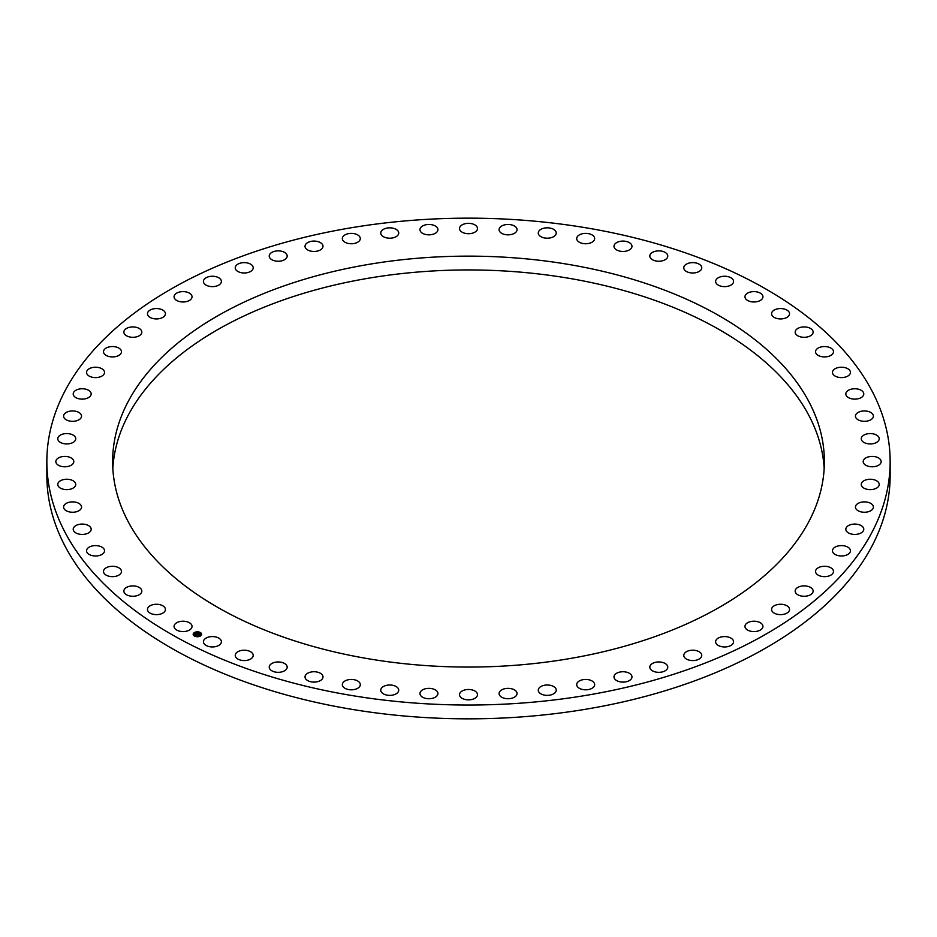 <?xml version="1.0" encoding="UTF-8"?>
<svg xmlns="http://www.w3.org/2000/svg" width="937" height="937" viewBox="0 0 937 937"><rect width="100%" height="100%" fill="white"/><g stroke="black" fill="none" stroke-linecap="round" stroke-linejoin="round"><path stroke-width="1.41" d="M191.675 624.944A8.983 5.189 180 0 1 192.038 626.396A8.983 5.189 180 0 1 184.331 631.538A8.983 5.189 180 0 1 174.434 627.86A8.983 5.189 180 0 1 174.071 626.396A8.983 5.189 180 0 1 181.778 621.266A8.983 5.189 180 0 1 191.675 624.944M587.206 228.007A421.65 243.433 0 0 0 46.85 461.601A421.65 243.433 0 0 0 349.794 695.184A421.65 243.433 0 0 0 890.15 461.601A421.65 243.433 0 0 0 587.206 228.007M46.85 461.601L46.85 475.399A421.65 243.433 0 0 0 349.794 708.993A421.65 243.433 0 0 0 890.15 475.399L890.15 461.601M809.978 403.753A355.873 205.461 180 0 1 824.373 461.601A355.873 205.461 180 0 1 519.11 664.977A355.873 205.461 180 0 1 127.022 519.438A355.873 205.461 180 0 1 112.627 461.601A355.873 205.461 180 0 1 417.89 258.225A355.873 205.461 180 0 1 809.978 403.753M112.827 468.5A355.873 205.461 180 0 1 423.817 271.566A355.873 205.461 180 0 1 809.978 417.562A355.873 205.461 180 0 1 824.173 468.5M220.734 639.819A8.983 5.189 180 0 1 221.39 641.763A8.983 5.189 180 0 1 214.116 646.846A8.983 5.189 180 0 1 204.079 643.696A8.983 5.189 180 0 1 203.423 641.763A8.983 5.189 180 0 1 210.696 636.668A8.983 5.189 180 0 1 220.734 639.819M252.182 652.984A8.983 5.189 180 0 1 253.213 655.385A8.983 5.189 180 0 1 246.372 660.421A8.983 5.189 180 0 1 236.265 657.786A8.983 5.189 180 0 1 235.246 655.385A8.983 5.189 180 0 1 242.086 650.348A8.983 5.189 180 0 1 252.182 652.984M285.715 664.298A8.983 5.189 180 0 1 287.19 667.144A8.983 5.189 180 0 1 280.772 672.11A8.983 5.189 180 0 1 270.688 669.978A8.983 5.189 180 0 1 269.224 667.144A8.983 5.189 180 0 1 275.63 662.178A8.983 5.189 180 0 1 285.715 664.298M321.016 673.668A8.983 5.189 180 0 1 322.996 676.924A8.983 5.189 180 0 1 316.999 681.808A8.983 5.189 180 0 1 307.02 680.18A8.983 5.189 180 0 1 305.029 676.924A8.983 5.189 180 0 1 311.025 672.028A8.983 5.189 180 0 1 321.016 673.668M357.723 680.988A8.983 5.189 180 0 1 360.3 684.631A8.983 5.189 180 0 1 354.713 689.433A8.983 5.189 180 0 1 344.91 688.262A8.983 5.189 180 0 1 342.333 684.631A8.983 5.189 180 0 1 347.92 679.829A8.983 5.189 180 0 1 357.723 680.988M395.508 686.2A8.983 5.189 180 0 1 398.729 690.182A8.983 5.189 180 0 1 393.552 694.879A8.983 5.189 180 0 1 383.983 694.165A8.983 5.189 180 0 1 380.762 690.182A8.983 5.189 180 0 1 385.939 685.486A8.983 5.189 180 0 1 395.508 686.2M433.995 689.257A8.983 5.189 180 0 1 437.919 693.544A8.983 5.189 180 0 1 433.128 698.124A8.983 5.189 180 0 1 423.875 697.831A8.983 5.189 180 0 1 419.952 693.544A8.983 5.189 180 0 1 424.73 688.953A8.983 5.189 180 0 1 433.995 689.257M472.81 690.112A8.983 5.189 180 0 1 477.483 694.668A8.983 5.189 180 0 1 464.19 699.213A8.983 5.189 180 0 1 459.517 694.668A8.983 5.189 180 0 1 472.81 690.112M511.579 688.765A8.983 5.189 180 0 1 517.048 693.544A8.983 5.189 180 0 1 504.551 698.311A8.983 5.189 180 0 1 499.081 693.544A8.983 5.189 180 0 1 511.579 688.765M549.937 685.24A8.983 5.189 180 0 1 556.238 690.182A8.983 5.189 180 0 1 544.573 695.137A8.983 5.189 180 0 1 538.271 690.182A8.983 5.189 180 0 1 549.937 685.24M587.511 679.548A8.983 5.189 180 0 1 594.667 684.631A8.983 5.189 180 0 1 583.856 689.702A8.983 5.189 180 0 1 576.7 684.631A8.983 5.189 180 0 1 587.511 679.548M623.948 671.77A8.983 5.189 180 0 1 631.971 676.924A8.983 5.189 180 0 1 622.016 682.077A8.983 5.189 180 0 1 614.004 676.924A8.983 5.189 180 0 1 623.948 671.77M658.875 661.955A8.983 5.189 180 0 1 667.776 667.144A8.983 5.189 180 0 1 658.711 672.333A8.983 5.189 180 0 1 649.809 667.144A8.983 5.189 180 0 1 658.875 661.955M691.974 650.219A8.983 5.189 180 0 1 701.754 655.385A8.983 5.189 180 0 1 693.579 660.55A8.983 5.189 180 0 1 683.787 655.385A8.983 5.189 180 0 1 691.974 650.219M722.919 636.668A8.983 5.189 180 0 1 733.577 641.763A8.983 5.189 180 0 1 726.269 646.858A8.983 5.189 180 0 1 715.61 641.763A8.983 5.189 180 0 1 722.919 636.668M751.415 621.418A8.983 5.189 180 0 1 762.929 626.396A8.983 5.189 180 0 1 756.475 631.374A8.983 5.189 180 0 1 744.962 626.396A8.983 5.189 180 0 1 751.415 621.418M777.195 604.646A8.983 5.189 180 0 1 789.54 609.448A8.983 5.189 180 0 1 783.918 614.262A8.983 5.189 180 0 1 771.573 609.448A8.983 5.189 180 0 1 777.195 604.646M799.987 586.48A8.983 5.189 180 0 1 813.129 591.083A8.983 5.189 180 0 1 808.315 595.674A8.983 5.189 180 0 1 795.173 591.083A8.983 5.189 180 0 1 799.987 586.48M819.594 567.131A8.983 5.189 180 0 1 828.788 566.897A8.983 5.189 180 0 1 833.497 571.465A8.983 5.189 180 0 1 829.444 575.798A8.983 5.189 180 0 1 820.25 576.021A8.983 5.189 180 0 1 815.541 571.465A8.983 5.189 180 0 1 819.594 567.131M835.816 546.751A8.983 5.189 180 0 1 845.338 546.107A8.983 5.189 180 0 1 850.445 550.792A8.983 5.189 180 0 1 847.095 554.821A8.983 5.189 180 0 1 837.584 555.465A8.983 5.189 180 0 1 832.478 550.792A8.983 5.189 180 0 1 835.816 546.751M848.512 525.552A8.983 5.189 180 0 1 858.28 524.474A8.983 5.189 180 0 1 863.785 529.253A8.983 5.189 180 0 1 861.091 532.954A8.983 5.189 180 0 1 851.323 534.031A8.983 5.189 180 0 1 845.818 529.253A8.983 5.189 180 0 1 848.512 525.552M857.542 503.743A8.983 5.189 180 0 1 867.498 502.197A8.983 5.189 180 0 1 873.413 507.069A8.983 5.189 180 0 1 871.316 510.396A8.983 5.189 180 0 1 861.361 511.942A8.983 5.189 180 0 1 855.446 507.069A8.983 5.189 180 0 1 857.542 503.743M862.813 481.524A8.983 5.189 180 0 1 872.886 479.486A8.983 5.189 180 0 1 879.222 484.441A8.983 5.189 180 0 1 877.664 487.357A8.983 5.189 180 0 1 867.592 489.395A8.983 5.189 180 0 1 861.255 484.441A8.983 5.189 180 0 1 862.813 481.524M864.301 459.107A8.983 5.189 180 0 1 874.408 456.577A8.983 5.189 180 0 1 881.167 461.601A8.983 5.189 180 0 1 880.066 464.084A8.983 5.189 180 0 1 869.958 466.626A8.983 5.189 180 0 1 863.2 461.601A8.983 5.189 180 0 1 864.301 459.107M861.97 436.724A8.983 5.189 180 0 1 872.031 433.667A8.983 5.189 180 0 1 879.222 438.75A8.983 5.189 180 0 1 878.508 440.777A8.983 5.189 180 0 1 868.447 443.833A8.983 5.189 180 0 1 861.255 438.75A8.983 5.189 180 0 1 861.97 436.724M855.856 414.576A8.983 5.189 180 0 1 865.788 411.003A8.983 5.189 180 0 1 873.413 416.133A8.983 5.189 180 0 1 873.003 417.679A8.983 5.189 180 0 1 863.071 421.252A8.983 5.189 180 0 1 855.446 416.133A8.983 5.189 180 0 1 855.856 414.576M846.006 392.884A8.983 5.189 180 0 1 855.727 388.785A8.983 5.189 180 0 1 863.785 393.938A8.983 5.189 180 0 1 863.598 395.004A8.983 5.189 180 0 1 853.876 399.103A8.983 5.189 180 0 1 845.818 393.938A8.983 5.189 180 0 1 846.006 392.884M832.524 371.848A8.983 5.189 180 0 1 841.941 367.234A8.983 5.189 180 0 1 850.445 372.411A8.983 5.189 180 0 1 850.386 372.961A8.983 5.189 180 0 1 840.969 377.588A8.983 5.189 180 0 1 832.478 372.411A8.983 5.189 180 0 1 832.524 371.848M815.541 351.68A8.983 5.189 180 0 1 824.56 346.549A8.983 5.189 180 0 1 833.497 351.726A8.983 5.189 180 0 1 833.497 351.773A8.983 5.189 180 0 1 824.478 356.915A8.983 5.189 180 0 1 815.541 351.726A8.983 5.189 180 0 1 815.541 351.68M795.208 332.576A8.983 5.189 180 0 1 795.173 332.108A8.983 5.189 180 0 1 803.747 326.931A8.983 5.189 180 0 1 813.093 331.651A8.983 5.189 180 0 1 813.129 332.108A8.983 5.189 180 0 1 804.555 337.297A8.983 5.189 180 0 1 795.208 332.576M771.725 314.703A8.983 5.189 180 0 1 771.573 313.743A8.983 5.189 180 0 1 779.713 308.578A8.983 5.189 180 0 1 789.376 312.782A8.983 5.189 180 0 1 789.54 313.743A8.983 5.189 180 0 1 781.388 318.908A8.983 5.189 180 0 1 771.725 314.703M745.325 298.259A8.983 5.189 180 0 1 744.962 296.795A8.983 5.189 180 0 1 752.669 291.665A8.983 5.189 180 0 1 762.566 295.331A8.983 5.189 180 0 1 762.929 296.795A8.983 5.189 180 0 1 755.222 301.925A8.983 5.189 180 0 1 745.325 298.259M716.266 283.372A8.983 5.189 180 0 1 715.61 281.44A8.983 5.189 180 0 1 722.884 276.345A8.983 5.189 180 0 1 732.921 279.495A8.983 5.189 180 0 1 733.577 281.44A8.983 5.189 180 0 1 726.304 286.523A8.983 5.189 180 0 1 716.266 283.372M684.818 270.219A8.983 5.189 180 0 1 683.787 267.806A8.983 5.189 180 0 1 690.628 262.77A8.983 5.189 180 0 1 700.735 265.405A8.983 5.189 180 0 1 701.754 267.806A8.983 5.189 180 0 1 694.914 272.843A8.983 5.189 180 0 1 684.818 270.219M651.285 258.893A8.983 5.189 180 0 1 649.809 256.047A8.983 5.189 180 0 1 656.228 251.081A8.983 5.189 180 0 1 666.312 253.213A8.983 5.189 180 0 1 667.776 256.047A8.983 5.189 180 0 1 661.37 261.025A8.983 5.189 180 0 1 651.285 258.893M615.984 249.523A8.983 5.189 180 0 1 614.004 246.267A8.983 5.189 180 0 1 620.001 241.383A8.983 5.189 180 0 1 629.98 243.023A8.983 5.189 180 0 1 631.971 246.267A8.983 5.189 180 0 1 625.975 251.163A8.983 5.189 180 0 1 615.984 249.523M579.277 242.203A8.983 5.189 180 0 1 576.7 238.572A8.983 5.189 180 0 1 582.287 233.77A8.983 5.189 180 0 1 592.09 234.929A8.983 5.189 180 0 1 594.667 238.572A8.983 5.189 180 0 1 589.08 243.362A8.983 5.189 180 0 1 579.277 242.203M541.492 236.991A8.983 5.189 180 0 1 538.271 233.008A8.983 5.189 180 0 1 543.448 228.312A8.983 5.189 180 0 1 553.017 229.026A8.983 5.189 180 0 1 556.238 233.008A8.983 5.189 180 0 1 551.061 237.705A8.983 5.189 180 0 1 541.492 236.991M503.005 233.945A8.983 5.189 180 0 1 499.081 229.659A8.983 5.189 180 0 1 503.872 225.067A8.983 5.189 180 0 1 513.125 225.372A8.983 5.189 180 0 1 517.048 229.659A8.983 5.189 180 0 1 512.27 234.238A8.983 5.189 180 0 1 503.005 233.945M464.19 233.079A8.983 5.189 180 0 1 459.517 228.534A8.983 5.189 180 0 1 472.81 223.978A8.983 5.189 180 0 1 477.483 228.534A8.983 5.189 180 0 1 464.19 233.079M425.421 234.426A8.983 5.189 180 0 1 419.952 229.659A8.983 5.189 180 0 1 432.449 224.88A8.983 5.189 180 0 1 437.919 229.659A8.983 5.189 180 0 1 425.421 234.426M387.063 237.963A8.983 5.189 180 0 1 380.762 233.008A8.983 5.189 180 0 1 392.427 228.066A8.983 5.189 180 0 1 398.729 233.008A8.983 5.189 180 0 1 387.063 237.963M349.489 243.643A8.983 5.189 180 0 1 342.333 238.572A8.983 5.189 180 0 1 353.144 233.489A8.983 5.189 180 0 1 360.3 238.572A8.983 5.189 180 0 1 349.489 243.643M313.052 251.432A8.983 5.189 180 0 1 305.029 246.267A8.983 5.189 180 0 1 314.984 241.114A8.983 5.189 180 0 1 322.996 246.267A8.983 5.189 180 0 1 313.052 251.432M278.125 261.236A8.983 5.189 180 0 1 269.224 256.047A8.983 5.189 180 0 1 278.289 250.87A8.983 5.189 180 0 1 287.19 256.047A8.983 5.189 180 0 1 278.125 261.236M245.025 272.972A8.983 5.189 180 0 1 235.246 267.806A8.983 5.189 180 0 1 243.421 262.641A8.983 5.189 180 0 1 253.213 267.806A8.983 5.189 180 0 1 245.025 272.972M214.081 286.535A8.983 5.189 180 0 1 203.423 281.44A8.983 5.189 180 0 1 210.731 276.345A8.983 5.189 180 0 1 221.39 281.44A8.983 5.189 180 0 1 214.081 286.535M185.585 301.773A8.983 5.189 180 0 1 174.071 296.795A8.983 5.189 180 0 1 180.525 291.817A8.983 5.189 180 0 1 192.038 296.795A8.983 5.189 180 0 1 185.585 301.773M159.805 318.557A8.983 5.189 180 0 1 147.46 313.743A8.983 5.189 180 0 1 153.082 308.929A8.983 5.189 180 0 1 165.427 313.743A8.983 5.189 180 0 1 159.805 318.557M137.013 336.711A8.983 5.189 180 0 1 123.871 332.108A8.983 5.189 180 0 1 128.685 327.517A8.983 5.189 180 0 1 141.827 332.108A8.983 5.189 180 0 1 137.013 336.711M117.406 356.072A8.983 5.189 180 0 1 108.212 356.294A8.983 5.189 180 0 1 103.503 351.726A8.983 5.189 180 0 1 107.556 347.393A8.983 5.189 180 0 1 116.75 347.17A8.983 5.189 180 0 1 121.459 351.726A8.983 5.189 180 0 1 117.406 356.072M101.184 376.451A8.983 5.189 180 0 1 91.662 377.084A8.983 5.189 180 0 1 86.555 372.411A8.983 5.189 180 0 1 89.905 368.37A8.983 5.189 180 0 1 99.416 367.726A8.983 5.189 180 0 1 104.522 372.411A8.983 5.189 180 0 1 101.184 376.451M88.488 397.639A8.983 5.189 180 0 1 78.72 398.729A8.983 5.189 180 0 1 73.215 393.938A8.983 5.189 180 0 1 75.909 390.237A8.983 5.189 180 0 1 85.677 389.16A8.983 5.189 180 0 1 91.182 393.938A8.983 5.189 180 0 1 88.488 397.639M79.458 419.46A8.983 5.189 180 0 1 69.502 421.006A8.983 5.189 180 0 1 63.587 416.133A8.983 5.189 180 0 1 65.684 412.807A8.983 5.189 180 0 1 75.639 411.249A8.983 5.189 180 0 1 81.554 416.133A8.983 5.189 180 0 1 79.458 419.46M74.187 441.678A8.983 5.189 180 0 1 64.114 443.705A8.983 5.189 180 0 1 57.778 438.75A8.983 5.189 180 0 1 59.336 435.834A8.983 5.189 180 0 1 69.408 433.796A8.983 5.189 180 0 1 75.745 438.75A8.983 5.189 180 0 1 74.187 441.678M72.699 464.084A8.983 5.189 180 0 1 62.592 466.626A8.983 5.189 180 0 1 55.833 461.601A8.983 5.189 180 0 1 56.934 459.107A8.983 5.189 180 0 1 67.042 456.577A8.983 5.189 180 0 1 73.8 461.601A8.983 5.189 180 0 1 72.699 464.084M75.03 486.467A8.983 5.189 180 0 1 64.969 489.524A8.983 5.189 180 0 1 57.778 484.441A8.983 5.189 180 0 1 58.492 482.414A8.983 5.189 180 0 1 68.553 479.357A8.983 5.189 180 0 1 75.745 484.441A8.983 5.189 180 0 1 75.03 486.467M81.144 508.615A8.983 5.189 180 0 1 71.212 512.188A8.983 5.189 180 0 1 63.587 507.069A8.983 5.189 180 0 1 63.997 505.512A8.983 5.189 180 0 1 73.929 501.939A8.983 5.189 180 0 1 81.554 507.069A8.983 5.189 180 0 1 81.144 508.615M90.994 530.307A8.983 5.189 180 0 1 81.273 534.406A8.983 5.189 180 0 1 73.215 529.253A8.983 5.189 180 0 1 73.402 528.199A8.983 5.189 180 0 1 83.124 524.099A8.983 5.189 180 0 1 91.182 529.253A8.983 5.189 180 0 1 90.994 530.307M104.475 551.343A8.983 5.189 180 0 1 95.059 555.969A8.983 5.189 180 0 1 86.555 550.792A8.983 5.189 180 0 1 86.614 550.23A8.983 5.189 180 0 1 96.031 545.603A8.983 5.189 180 0 1 104.522 550.792A8.983 5.189 180 0 1 104.475 551.343M121.459 571.511A8.983 5.189 180 0 1 112.44 576.653A8.983 5.189 180 0 1 103.503 571.465A8.983 5.189 180 0 1 103.503 571.418A8.983 5.189 180 0 1 112.522 566.276A8.983 5.189 180 0 1 121.459 571.465A8.983 5.189 180 0 1 121.459 571.511M141.792 590.615A8.983 5.189 180 0 1 141.827 591.083A8.983 5.189 180 0 1 133.253 596.26A8.983 5.189 180 0 1 123.907 591.54A8.983 5.189 180 0 1 123.871 591.083A8.983 5.189 180 0 1 132.445 585.906A8.983 5.189 180 0 1 141.792 590.615M165.275 608.488A8.983 5.189 180 0 1 165.427 609.448A8.983 5.189 180 0 1 157.287 614.613A8.983 5.189 180 0 1 147.624 610.42A8.983 5.189 180 0 1 147.46 609.448A8.983 5.189 180 0 1 155.612 604.295A8.983 5.189 180 0 1 165.275 608.488M200.53 635.93A4.228 2.436 0 0 0 201.631 634.29A4.228 2.436 0 0 0 198.925 632.006A4.228 2.436 0 0 0 194.275 632.651A4.228 2.436 0 0 0 193.174 634.29A4.228 2.436 0 0 0 195.88 636.563A4.228 2.436 0 0 0 200.53 635.93M199.874 635.579A3.326 1.921 0 0 0 200.729 634.29A3.326 1.921 0 0 0 198.597 632.498A3.326 1.921 0 0 0 194.931 632.99A3.326 1.921 0 0 0 194.076 634.29A3.326 1.921 0 0 0 196.208 636.082A3.326 1.921 0 0 0 199.874 635.579M198.222 633.752L195.505 634.15L197.168 633.318L196.594 632.897L198.222 633.752M197.695 633.752L195.493 634.267L197.684 633.67M199.804 634.56L196.77 634.794L198.375 633.81L199.804 634.56M198.058 634.677L196.711 634.899L198.058 634.642M196.981 634.911L198.398 634.009M198.386 633.927L199.64 634.572M196.501 633.084L198.105 633.775M195.704 634.267L197.168 633.318M201.631 634.337A4.228 2.436 0 0 0 198.878 632.1A4.228 2.436 0 0 0 194.275 632.756A4.228 2.436 0 0 0 193.174 634.337M194.076 634.337A3.326 1.921 0 0 0 194.076 634.396A3.326 1.921 0 0 0 196.208 636.188A3.326 1.921 0 0 0 199.874 635.684A3.326 1.921 0 0 0 200.729 634.396A3.326 1.921 0 0 0 200.729 634.337"/></g></svg>
